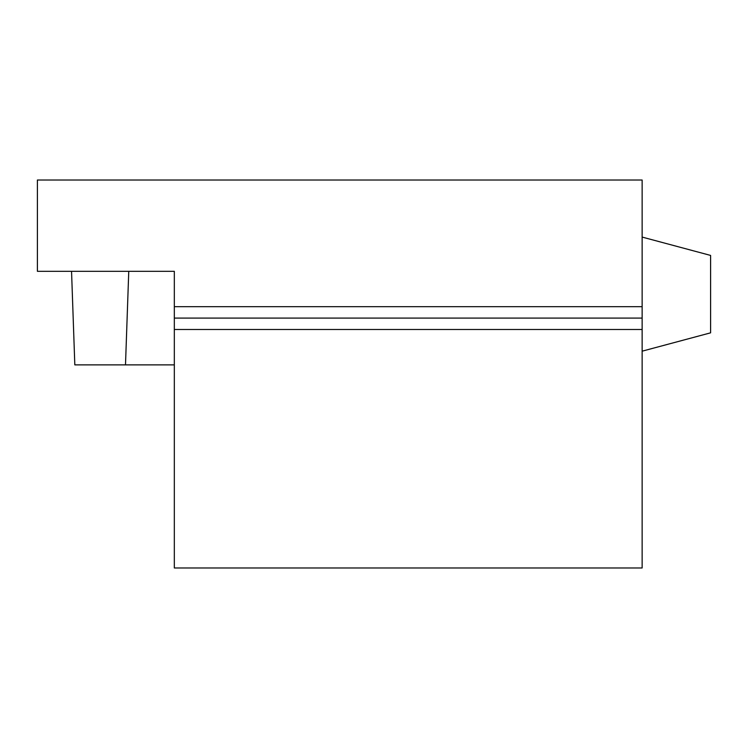 <?xml version="1.0" encoding="UTF-8"?>
<svg xmlns="http://www.w3.org/2000/svg" width="748" height="748" viewBox="0 0 748 748"><rect width="100%" height="100%" fill="white"/><g stroke="black" fill="none" stroke-linecap="round" stroke-linejoin="round"><path stroke-width="1.12" d="M642.139 306.68L642.139 567.975L174.321 567.975L174.321 306.68L642.139 306.68L642.139 180.025L37.4 180.025L37.4 271.309L174.321 271.309L174.321 306.68M642.139 351.177L710.6 332.832L710.6 255.423L642.139 237.079M642.139 318.087L174.321 318.087M642.139 329.503L174.321 329.503M71.546 271.309L74.819 364.874L174.321 364.874M128.759 271.309L125.496 364.874"/></g></svg>
